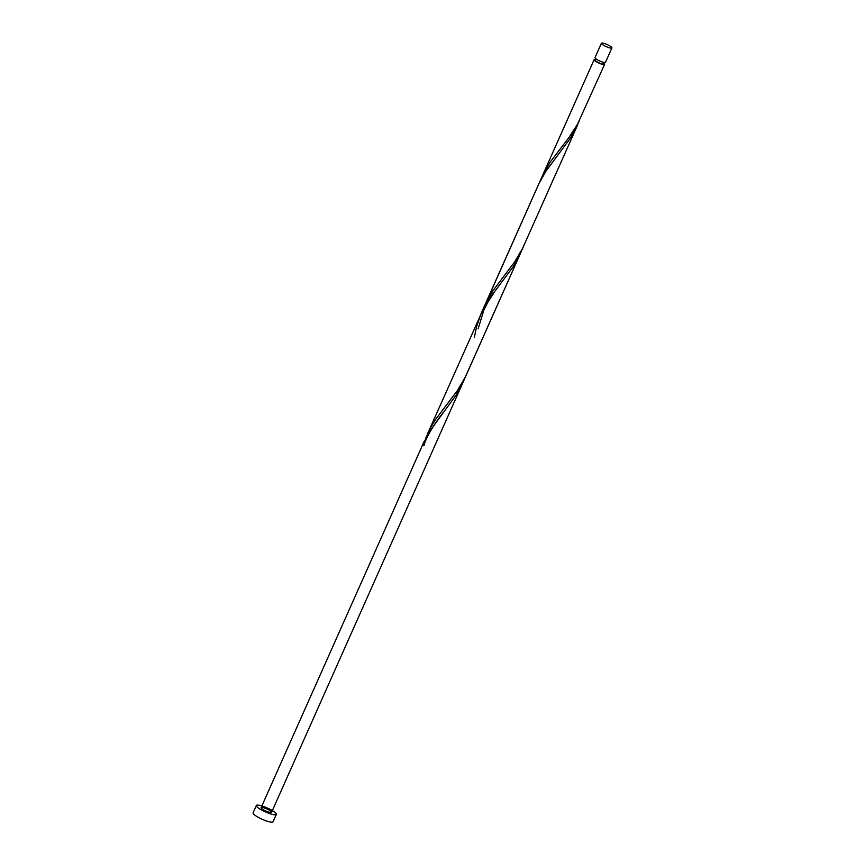 <?xml version="1.0" encoding="UTF-8"?>
<svg xmlns="http://www.w3.org/2000/svg" width="865" height="865" viewBox="0 0 865 865"><rect width="100%" height="100%" fill="white"/><g stroke="black" fill="none" stroke-linecap="round" stroke-linejoin="round"><path stroke-width="1.3" d="M609.111 45.531A5.741 1.135 24 0 0 601.424 43.25A5.741 1.135 24 0 0 604.224 45.65A5.741 1.135 24 0 0 611.912 47.921A5.741 1.135 24 0 0 609.111 45.531M611.912 47.921L605.511 62.312A5.741 1.135 -156 0 1 597.823 60.031A5.741 1.135 -156 0 1 595.012 57.641L601.424 43.25M604.181 62.464L603.543 63.902A4.595 0.908 -156 0 1 597.391 62.085A4.595 0.908 -156 0 1 595.152 60.161L595.79 58.723M271.005 809.835A10.942 2.163 24 0 0 256.354 805.499A10.942 2.163 24 0 0 261.695 810.062A10.942 2.163 24 0 0 276.346 814.398A10.942 2.163 24 0 0 271.005 809.835M256.354 805.499L253.088 812.851A10.942 2.163 24 0 0 258.43 817.414A10.942 2.163 24 0 0 273.081 821.75L276.346 814.398M603.824 63.275A5.741 1.135 -156 0 1 604.592 64.367A5.741 1.135 -156 0 1 596.904 62.096A5.741 1.135 -156 0 1 594.093 59.696A5.741 1.135 -156 0 1 594.287 59.544L595.261 59.512A5.741 1.135 -156 0 1 595.423 59.544M604.592 64.367L577.485 124.3L568.867 137.6L550.205 162.09L542.95 174.622L483.276 308.913M474.279 337.523L476.799 325.964L481.34 312.957L538.863 183.758L545.966 171.162L570.543 138.022L579.463 120.559M577.734 124.701L522.665 248.233L514.653 261.911L492.942 290.705L484.995 304.761M524.114 245.119L465.402 376.859L457.39 390.526L435.668 419.33L430.586 427.591L426.013 437.528M443.886 411.902C439.69 416.443 426.434 435.095 423.937 445.799L422.488 445.399L428.813 432.511L456.017 395.262L464.938 377.8M427.721 433.376L483.708 308.081L491.525 295.733L513.28 266.636L522.201 249.174M263.912 810.008A5.741 1.135 24 0 0 271.599 812.289A5.741 1.135 24 0 0 268.799 809.889A5.741 1.135 24 0 0 261.1 807.618A5.741 1.135 24 0 0 263.912 810.008M594.093 59.696L542.258 176.136M424.077 441.572L261.1 807.618M520.471 253.326L271.599 812.289M494.65 291.764L487.99 301.917L483.773 310.33L478.14 328.83"/></g></svg>
